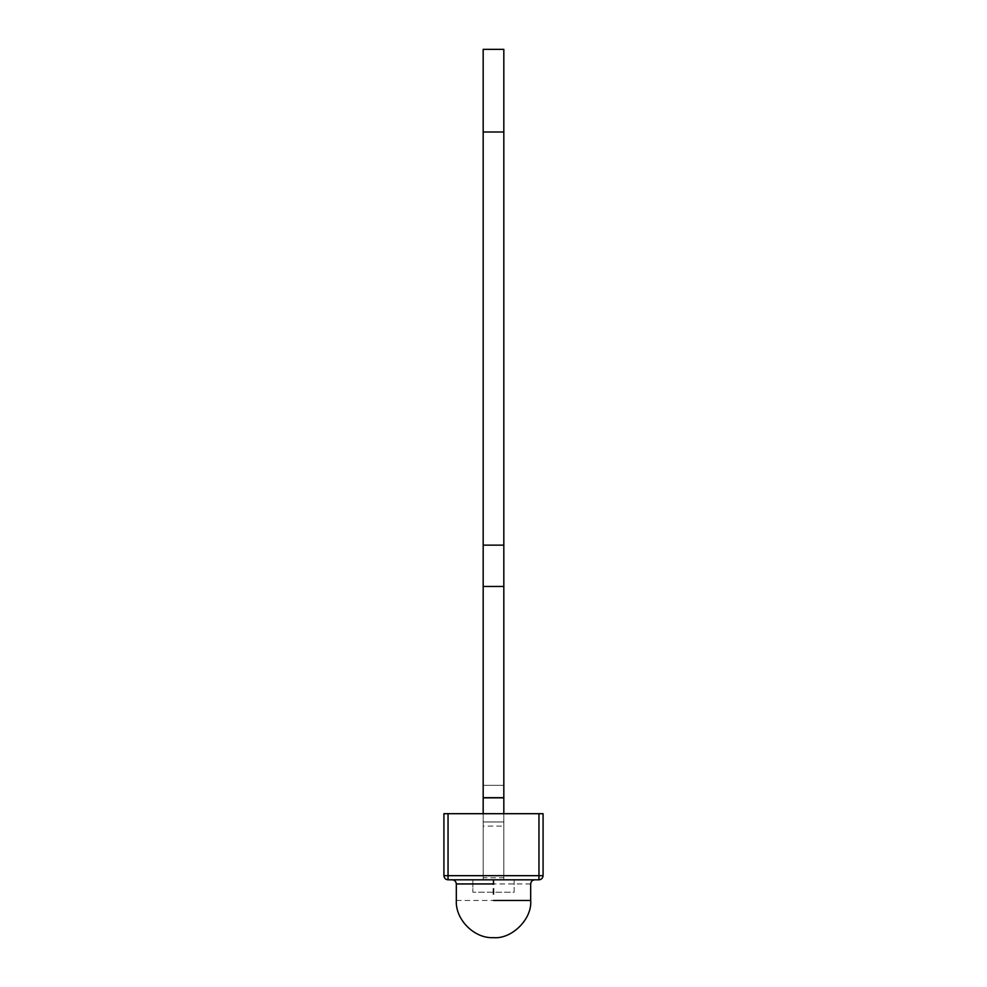 <?xml version="1.0" encoding="UTF-8"?>
<svg xmlns="http://www.w3.org/2000/svg" width="987" height="987" viewBox="0 0 987 987"><rect width="100%" height="100%" fill="white"/><g stroke="black" fill="none" stroke-linecap="round" stroke-linejoin="round"><path stroke-width="0.74" stroke-dasharray="4.93 3.7" d="M452.182 879.812L534.818 879.812L452.182 879.812M539.334 879.787L447.666 879.787M443.916 813.695L443.916 875.679L543.084 875.679L543.084 813.695L443.916 813.695M503.826 586.463L483.174 586.463L503.826 586.463L483.174 586.463L483.174 545.145L503.826 545.145L503.826 131.987L503.826 545.145L483.174 545.145L483.174 586.463L503.826 586.463L503.826 545.145L483.174 545.145L483.174 586.463L503.826 586.463L483.174 586.463L483.174 785.344L503.826 785.344L503.826 545.145L483.174 545.145L483.174 49.35L503.826 49.35L503.826 586.463L483.174 586.463L483.174 821.961L503.826 821.961L503.826 785.344L483.174 785.344L483.174 798.15L503.826 798.15L483.174 798.15L483.174 877.739L503.826 877.739L503.826 821.961L483.174 821.961L503.826 821.961L503.826 586.463L503.826 797.693L483.174 797.693L483.174 813.695L503.826 813.695L503.826 877.739M483.174 877.739L483.174 813.695L503.826 813.695L503.826 797.693M483.174 813.695L483.174 879.812L503.826 879.812L483.174 879.812L503.826 879.812L483.174 879.812L483.174 826.094L503.826 826.094L503.826 879.812L503.826 813.695M483.174 586.463L483.174 797.693M483.174 545.145L483.174 131.987L483.174 545.145L503.826 545.145L483.174 545.145M483.174 826.094L483.174 821.961L503.826 821.961L503.826 826.094M503.826 131.987L483.174 131.987M514.153 879.812L514.153 892.199L472.847 892.199L514.153 892.199L514.153 879.812L472.847 879.812L514.153 879.812M472.847 879.812L472.847 892.199L472.847 879.812M493.093 891.175L493.907 891.175L493.093 891.175L493.081 895.32L493.907 895.32L493.907 879.812L493.093 879.812L493.907 879.812M530.685 883.945L456.315 883.945M456.315 900.465L530.685 900.465M493.081 879.812L493.081 895.32L493.907 895.32L493.907 891.175"/><path stroke-width="1.48" d="M452.182 879.812C454.674 880.071 456.056 881.453 456.315 883.945L493.5 883.945M538.951 813.695L538.951 875.679L448.049 875.679L448.049 879.812C445.618 879.627 444.236 878.257 443.916 875.679C444.187 878.171 445.556 879.54 448.049 879.812L538.951 879.812C541.444 879.54 542.813 878.171 543.084 875.679L543.084 813.695L443.916 813.695L443.916 875.679L448.049 875.679L448.049 813.695M538.951 875.679L543.084 875.679C542.764 878.257 541.382 879.627 538.951 879.812L538.951 875.679M456.315 883.945L456.315 900.465C455.229 919.6 474.365 938.736 493.5 937.65C511.895 939.316 532.351 918.86 530.685 900.465L493.5 900.465M483.174 797.693L503.826 797.693L503.826 49.35L483.174 49.35L483.174 813.695M503.826 131.987L483.174 131.987M503.826 545.145L483.174 545.145L503.826 545.145M503.826 586.463L483.174 586.463M503.826 797.693L503.826 813.695M530.685 900.465L530.685 883.945C530.944 881.453 532.326 880.071 534.818 879.812"/></g></svg>
